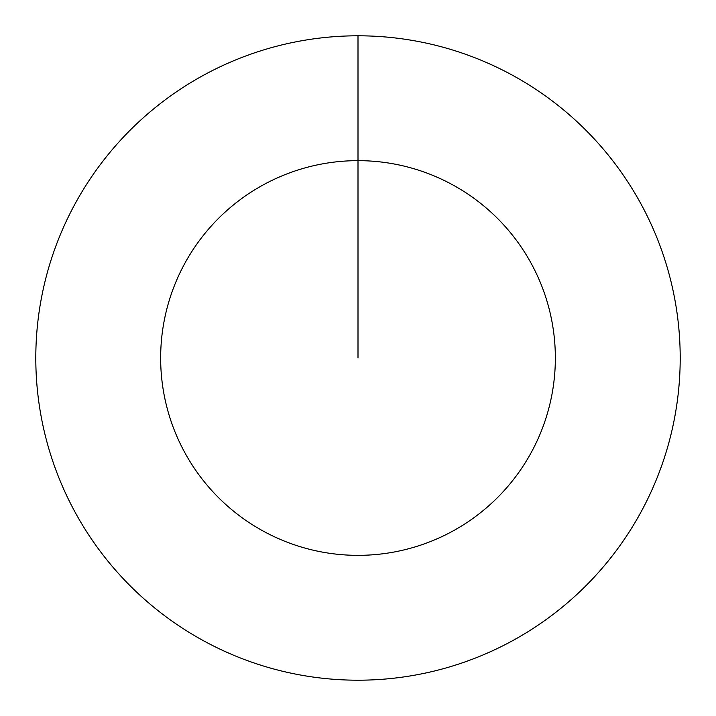 <?xml version="1.0" encoding="UTF-8"?>
<svg xmlns="http://www.w3.org/2000/svg" width="716" height="716" viewBox="0 0 716 716"><rect width="100%" height="100%" fill="white"/><g stroke="black" fill="none" stroke-linecap="round" stroke-linejoin="round"><path stroke-width="1.07" d="M358 35.8A322.2 322.2 0 0 1 680.2 358A322.2 322.2 0 0 1 358 680.2A322.2 322.2 0 0 1 35.8 358A322.2 322.2 0 0 1 358 35.8L358 160.653A197.347 197.347 0 0 1 555.347 358A197.347 197.347 0 0 1 358 555.347A197.347 197.347 0 0 1 160.653 358A197.347 197.347 0 0 1 358 160.653L358 358"/></g></svg>
